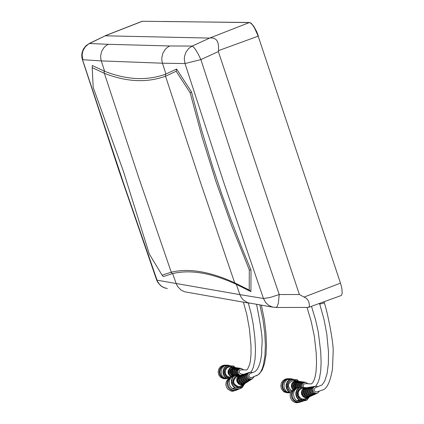 <?xml version="1.0" encoding="UTF-8"?>
<svg xmlns="http://www.w3.org/2000/svg" width="424" height="424" viewBox="0 0 424 424"><rect width="100%" height="100%" fill="white"/><g stroke="black" fill="none" stroke-linecap="round" stroke-linejoin="round"><path stroke-width="0.64" d="M340.424 282.962L258.174 36.157L340.488 283.142L341.855 288.32L342.205 293.366L341.341 295.47L308.508 307.389M315.329 387.7L314.046 389.317L314.221 390.684L315.424 391.898L317.168 391.877M305.476 383.641L304.199 383.996L303.388 384.96L303.25 386.46L303.891 387.573M190.169 92.808L191.505 91.944L176.612 69.022L165.392 74.258C146.837 80.905 126.58 79.913 104.622 71.29L101.288 60.908L162.461 63.208L161.873 60.5L161.825 57.563L162.906 53.138L165.291 49.306L167.39 47.361L169.695 45.967L192.189 46.078L193.529 47.006L195.342 49.269L198.151 53.928L200.881 59.588L185.002 63.547L223.512 181.711L263.468 298.48L239.899 294.627L236.295 284.334L250.923 291.622L249.227 290.053L249.28 269.781L231.69 225.78L215.816 181.117L202.015 136.931L190.169 92.814L176.167 71.237L176.612 69.022M249.28 269.786L251.003 270.099L240.631 244.834L230.857 219.415L221.662 193.768L213.102 168.121L201.554 129.945L191.505 91.944M241.261 369.755L239.518 370.587L239.189 372.691L241.24 374.101L243.604 374.339M250.075 373.518L248.835 375.065L248.999 376.385L250.16 377.556L251.914 377.503M93.201 87.482L123.4 171.275L149.328 254.071L162.069 275.134L171.254 272.197L138.622 177.258L104.357 73.304L92.188 67.623L93.201 87.482M171.254 272.197C188.94 267.989 210.081 271.535 234.684 282.834L201.05 184.096L165.524 76.203C146.858 82.972 126.474 82.007 104.357 73.304M105.396 35.807L209.631 38.086L249.492 22.499L142.162 21.269L105.942 35.425L88.611 43.985L85.463 46.629L83.258 50.154L82.426 52.815L82.15 55.597L82.802 59.72L101.288 60.908L100.721 58.3L100.668 55.475L101.718 51.214L104.018 47.53L106.048 45.649L108.279 44.313L169.695 45.967M165.927 74.062L162.461 63.208L185.002 63.547L184.297 59.153L184.562 56.191L186.041 52.014L188.664 48.532L192.189 46.078L209.631 38.086M104.622 71.29L92.257 65.508M92.262 65.508L92.188 67.623M249.169 303.186L184.71 291.797L181.08 290.096L177.571 286.454L176.209 283.677L172.653 273.57L163.325 276.559L162.069 275.134M172.653 273.57C190.217 269.399 211.2 272.881 235.601 284.011L236.295 284.334M273.008 307.193L247.696 302.731L243.307 299.964L241.298 297.51L239.899 294.627L157.066 280.179L124.603 186.322L82.017 58.189L81.737 55.496L82.007 52.799L83.417 48.999L85.902 45.803L89.241 43.497L108.279 44.313M156.62 279.935L157.998 282.713L160.77 285.771L163.394 287.419L167.353 288.59L164.114 287.721L161.072 285.893L159.005 283.757L156.573 279.798L118.831 170.326L82.388 59.588M251.003 270.099L250.923 291.622M279.246 294.542L269.797 297.574L263.468 298.48L265.498 302.312L268.562 305.259L272.351 307.034L276.252 307.442L277.264 306.335L278.377 302.969L279.241 294.542L239.364 177.831L200.881 59.588L218.355 51.564L299.386 294.521L304.04 297.086L340.265 283.227M210.187 37.969C216.505 37.476 219.245 41.706 218.408 50.668L218.355 51.564M324.397 302.466L322.802 303.425L319.553 304.082L319.351 303.478M249.492 22.499L251.199 23.272L253.923 26.495L256.663 31.609L258.396 36.077M176.167 71.237L165.652 76.156M234.848 282.909L249.227 290.053M276.056 307.495L308.486 307.4L309.244 306.398L309.425 305.041L308.672 301.231L306.457 298.279L304.04 297.086M305.693 387.896L303.287 388.766L301.968 390.281L301.363 392.248L301.591 394.325L302.604 396.149L304.225 397.399L306.176 397.866L308.508 397.251M302.434 388.416L300.224 389.317L298.803 390.944L298.157 393.064L298.851 396.339L301.236 398.613L303.335 399.111L305.391 398.682L308.084 397.468M303.102 389.857L302.047 392.131L302.201 394.055L303.595 396.196L305.269 397.055M307.416 387.61L305.094 388.442L303.838 389.889L303.261 391.765L303.478 393.748L304.448 395.491L305.996 396.689L307.856 397.129L310.103 396.53M306.266 387.774L304.268 388.591L302.98 390.069L302.397 391.988L302.614 394.013L303.605 395.793L305.185 397.012L307.087 397.468L309.674 396.753M304.888 389.608L303.966 391.712L304.114 393.477L304.962 395.03L306.897 396.27M309.144 387.324L306.912 388.119L305.709 389.497L305.163 391.283L305.37 393.175L306.292 394.834L307.766 395.968L309.536 396.392L311.698 395.809M307.988 387.488L306.08 388.267L304.851 389.677L304.294 391.506L304.506 393.435L305.444 395.131L306.955 396.297L308.767 396.731L311.269 396.032M306.69 389.354L305.884 391.288L306.027 392.9L306.796 394.32L308.534 395.481M310.871 387.038L308.73 387.796L307.586 389.1L307.071 390.801L307.262 392.598L308.142 394.172L309.541 395.253L311.221 395.656L313.299 395.089M309.711 387.202L307.898 387.944L306.727 389.28L306.197 391.023L306.398 392.857L307.294 394.474L308.73 395.581L310.453 395.99L312.87 395.311M308.502 389.084L307.808 390.859L307.951 392.317L308.969 393.96L310.193 394.696M312.605 386.752L310.548 387.467L309.467 388.707L308.979 390.319L309.165 392.014L309.992 393.509L311.317 394.532L312.912 394.914L314.899 394.362M311.433 386.916L309.716 387.616L308.608 388.888L308.105 390.536L308.296 392.279L309.144 393.811L310.506 394.866L312.138 395.253L314.47 394.59M310.331 388.813L309.806 389.99L309.875 391.734L310.485 392.9L311.868 393.912M314.258 386.465L312.371 387.144L311.354 388.31L310.887 389.831L311.062 391.437L311.847 392.847L313.098 393.817L314.603 394.172L316.431 393.684M313.161 386.63L311.539 387.292L310.49 388.49L310.013 390.054L310.193 391.702L310.999 393.149L312.287 394.145L313.829 394.511L316.076 393.87M311.773 389.412L312.737 392.613M317.915 386.736L316.119 386.19L314.12 386.831L312.87 388.623L312.891 390.88L314.173 392.73L316.23 393.461L317.618 393.175L319.468 391.039M314.735 386.365L313.193 386.995L312.202 388.135L311.751 389.614L311.921 391.177L313.246 393.085L314.619 393.742L317.618 393.175M301.22 387.881L299.037 389.105L297.621 391.05L297.076 393.446L297.473 395.905L298.761 398.025L300.727 399.472L303.049 400.002L304.946 399.7M305.158 387.96L303.16 387.568L301.379 387.833L299.333 389.015L297.531 392.126L297.77 395.815L299.975 398.761L302.164 399.768L305.094 399.657L308.025 397.495M296.646 388.257L294.309 389.651L292.708 391.909L292.099 394.675L292.581 397.5L294.071 399.933L296.339 401.586L299.015 402.191L302.513 401.454M296.895 400.749L299.137 400.076L297.584 398.666L296.456 396.864L295.857 394.818L295.825 392.693L296.837 389.736L298.947 387.531L296.705 388.214L294.601 390.419L293.784 392.338L293.53 394.431L294.219 397.537L295.343 399.339L296.895 400.749L300.669 401.698L306.785 400.182L309.441 396.859M301.634 387.541L299.18 387.52M296.424 388.336L293.583 389.836L291.951 392.089L291.315 394.855L291.776 397.696L293.265 400.15L295.533 401.814L298.22 402.429L300.542 402.031M294.866 388.803L292.343 390.218L290.71 392.465L290.074 395.232L290.541 398.072L292.025 400.521L294.293 402.185L296.98 402.8L300.065 402.185M306.685 387.706L306.382 387.759M298.947 387.531L299.588 387.51L297.961 388.808L296.795 390.573L296.137 393.732L296.89 396.906L298.109 398.708L299.773 400.055L299.137 400.076M306.785 400.182L306.329 400.145L309.16 396.986M299.588 387.51L306.139 387.605M306.329 400.145L299.773 400.055M297.383 400.77L303.929 400.866M297.166 381.012L294.495 381.16L293.048 382.019L291.972 383.344L291.394 384.976L291.394 386.714L291.966 388.342L293.048 389.667M294.489 380.593L293.519 380.482C287.483 382.925 286.884 386.381 291.733 390.849M293.7 382.363L292.327 384.128L291.982 385.808L292.295 387.488L293.641 389.274L292.746 387.971L292.311 386.397L292.396 384.764L293 383.254L294.049 382.04L295.427 381.261L297.849 381.107M298.687 381.245L296.206 381.351L293.859 383.211L293.101 386.19L294.251 389.02M295.274 382.665L294.108 384.208L293.779 385.649L293.964 387.117L294.977 388.771M300.208 381.483L297.881 381.558L295.692 383.195L294.855 385.877L295.703 388.548M299.36 381.34L297.118 381.462L294.855 383.195L294.049 386.01L295.024 388.755M296.864 382.967L295.883 384.319L295.581 385.559L295.814 387.239L296.45 388.331M301.734 381.717L299.556 381.764L297.531 383.195L296.636 385.575L297.203 388.066M300.87 381.568L298.788 381.669L296.683 383.201L295.82 385.723L296.519 388.305M298.475 383.264L297.388 385.448L297.94 387.838M303.261 381.95L301.236 381.971L299.365 383.206L298.443 385.305L298.761 387.584M302.381 381.801L300.468 381.876L298.528 383.201L297.616 385.427L298.04 387.806M300.097 383.556L299.201 385.416L299.556 387.462M304.724 382.167L302.869 382.199L301.12 383.333L300.229 385.278L300.484 387.414M303.897 382.029L302.126 382.093L300.33 383.259L299.418 385.257L299.673 387.451M301.029 385.305L301.019 386.428M308.221 383.9L305.635 382.294L303.467 382.867L302.005 384.966L302.264 387.547M305.275 382.241L303.579 382.305L301.861 383.444L301.019 385.379L301.321 387.483M293.254 379.681L291.786 379.856L289.703 380.874L288.15 382.644L287.366 384.902L287.472 387.298L288.447 389.471L291.187 391.591M297.06 380.991L293.53 379.687L292.078 379.856L290.021 380.842L288.468 382.57L287.663 384.78L288.06 388.278L289.348 390.218L291.24 391.506M289.767 378.712L287.679 378.945L285.055 380.386L283.264 382.861L282.654 385.898L282.834 387.446L284.133 390.228L286.444 392.163L289.327 392.878M287.112 391.972L289.179 391.993L287.673 390.594L286.603 388.803L286.067 386.773L286.099 384.663L287.196 381.727L289.364 379.533L287.302 379.522L285.755 380.879L284.266 383.619L284.006 386.757L284.541 388.787L286.311 391.326L287.112 391.972L290.541 392.884M294.261 379.602L291.065 378.706L287.801 379.528M289.094 378.712L286.953 378.945L284.329 380.386L282.538 382.856L281.928 385.893L282.612 388.903L284.462 391.32L287.117 392.677L288.977 392.863M287.896 378.706L285.808 378.939L283.184 380.381L281.398 382.851L280.789 385.882L281.472 388.893L283.317 391.31L284.573 392.142L287.451 392.857M298.639 381.234L296.98 379.639L296.519 379.634L298.311 381.171M289.364 379.533L289.995 379.538L288.331 380.832L287.122 382.586L286.37 385.718L287.027 388.872L288.188 390.663L289.804 391.999L289.179 391.993M289.995 379.538L296.519 379.634M287.605 391.977L289.804 391.999M233.598 367.29L231.631 367.269L229.813 368.117L228.138 370.661L228.032 372.733L228.78 374.657L230.237 376.067L232.135 376.697M231.133 366.914L229.108 366.919L227.116 367.884L225.716 369.649L225.192 371.875L225.648 374.111L226.988 375.924L228.949 376.941L231.88 376.872M230.105 368.726L229.119 369.929L228.61 371.949L228.896 373.496L230.1 375.166M235.007 367.502L234.064 367.38C228.748 369.664 228.345 372.648 232.856 376.348M234.244 367.38L232.463 367.375L230.736 368.154L229.469 369.611L228.886 371.477L229.485 374.323L230.767 375.759L232.5 376.517M231.568 369.018L230.714 370.126L230.28 371.949L230.524 373.337L231.562 374.874M236.412 367.714L233.9 367.899L232.538 368.816L231.61 370.205L231.26 371.859L231.546 373.523L232.416 374.943L233.746 375.913M235.638 367.587L233.99 367.571L232.41 368.244L231.213 369.5L230.577 371.143L230.608 372.919L231.303 374.535L233.322 376.12M233.046 369.304L232.32 370.316L231.949 371.943L232.32 373.571L233.041 374.583M237.827 367.931L235.442 368.09L234.159 368.933L233.274 370.216L232.914 371.747L233.136 373.311L233.9 374.668L235.097 375.627M237.037 367.799L235.511 367.778L234.075 368.345L232.951 369.431L232.288 370.873L232.352 373.252L233.094 374.646L234.281 375.659M234.541 369.585L233.624 371.938L234.541 374.291M239.242 368.143L236.883 368.324L235.622 369.214L234.806 370.55L234.567 372.113L234.938 373.65L235.866 374.901L237.196 375.664M238.436 368.006L236.958 367.995L235.553 368.578L234.472 369.686L233.884 371.138L233.878 372.717L234.456 374.169L236.2 375.648M236.051 369.861L235.304 371.938L236.051 374.01M240.588 368.339L239.03 368.318L237.599 369.013L236.597 370.279L236.221 371.875L236.544 373.48L237.509 374.779L239.82 375.616M239.836 368.218L238.394 368.212L237 368.838L235.972 370.004L235.484 371.504L235.935 373.804L236.942 374.986L238.325 375.638M243.927 369.993L241.203 368.445L239.814 368.737L238.251 370.2L237.822 371.604L238.293 373.74L239.263 374.805L240.572 375.357L238.426 376.984L237.636 379.575L237.986 381.404L239.698 383.598L242.252 384.457L244.648 383.757M241.113 368.408L239.708 368.414L238.336 369.06L237.361 370.263L236.968 371.784L237.604 374.021L238.728 375.065L240.175 375.51M229.967 366.039L228.372 366.251L226.188 367.465L224.704 369.527L224.201 372.055L224.778 374.562L226.326 376.565L228.547 377.699L229.919 377.858M233.635 367.29L230.221 366.039L228.626 366.251L226.443 367.465L224.953 369.527L224.572 370.762L224.609 373.343L225.701 375.653L227.63 377.259L230.285 377.853M226.681 365.128L224.678 365.371L222.149 366.771L220.438 369.161L219.855 372.081L220.528 374.975L222.314 377.296L224.884 378.6L226.458 378.786M224.105 377.895L226.019 377.901L224.561 376.549L223.528 374.821L223.008 372.866L223.04 370.83L224.105 368L226.204 365.891L224.291 365.901L222.197 368.011L221.355 369.845L221.1 372.866L222.075 375.722L224.105 377.895L228.616 378.738M231.001 365.96L227.937 365.117L224.789 365.896M226.05 365.133L224.005 365.377L221.476 366.776L219.764 369.161L219.187 372.081L219.855 374.975L221.641 377.296L224.211 378.6L226.045 378.775M224.948 365.138L222.945 365.382L220.422 366.781L218.71 369.166L218.127 372.081L218.795 374.975L220.586 377.291L223.151 378.595L224.725 378.78M235.161 367.518L233.576 366.002L233.126 365.991L234.848 367.47M226.204 365.891L226.808 365.896L225.202 367.142L224.026 368.832L223.3 371.853L223.93 374.89L225.054 376.613L226.623 377.906L226.019 377.901M226.808 365.896L233.126 365.991M230.078 377.954L226.623 377.906M224.582 377.901L230.025 377.98M240.095 375.547L238.049 376.634L237.016 378.15L236.65 379.989L237.011 381.87L238.76 384.118L240.466 384.886L241.378 384.997L244.176 384.027M236.809 376.639L236.735 376.66C232.161 380.837 232.803 384.176 238.664 386.677L241.309 385.909M238.055 377.63L237.286 380.021L237.721 381.918L238.935 383.444L241.277 384.329M241.781 374.975L239.809 376.019L238.818 377.461L238.468 379.22L238.813 381.017L239.799 382.559L242.115 383.895L242.989 384.001L245.671 383.063M239.804 377.079L239.173 378.701L239.544 381.038L241.139 382.787L242.798 383.301M243.471 374.403L241.569 375.399L240.625 376.777L240.297 378.452L240.625 380.158L241.563 381.632L243.763 382.904L244.595 383.005L247.171 382.093M242.258 374.784L240.763 375.685L239.799 377.09L239.459 378.802L239.793 380.551L240.753 382.056L242.184 383.079L243.858 383.46L246.143 382.793M241.563 376.523L241.012 378.017L241.367 380.158L242.82 381.77L244.33 382.273M245.162 373.83L243.334 374.779L242.438 376.088L242.12 377.678L242.433 379.3L243.328 380.699L245.417 381.907L246.212 382.003L248.676 381.123M243.948 374.207L242.523 375.065L241.611 376.401L241.288 378.033L241.606 379.692L242.517 381.123L243.88 382.098L245.47 382.459L247.643 381.828M243.334 375.95L242.857 377.328L243.196 379.279L244.107 380.461L245.878 381.24M246.863 373.252L245.099 374.159L244.251 375.399L243.954 376.904L244.251 378.441L245.093 379.766L247.075 380.911L247.823 381.001L250.181 380.148M245.639 373.634L244.288 374.445L243.424 375.712L243.116 377.259L243.418 378.833L244.282 380.196L245.576 381.118L247.086 381.462L249.142 380.858M245.114 375.373L244.706 376.629L245.024 378.394L246.206 379.74L247.436 380.201M248.475 372.696L246.869 373.539L246.068 374.71L245.788 376.13L246.068 377.583L246.863 378.833L248.734 379.915L251.623 379.231M247.335 373.056L246.058 373.825L245.236 375.023L244.95 376.486L245.236 377.975L246.053 379.257L247.272 380.132L248.703 380.455L250.648 379.888M246.62 375.537L246.858 377.503L248.247 378.918M252.466 372.574L250.78 372.081L248.565 372.945L247.616 374.699L247.812 376.756L249.089 378.394L250.997 379.035L252.704 378.568L254.103 376.666M248.872 372.532L247.664 373.258L246.89 374.397L246.614 375.781L246.885 377.196L247.664 378.409L248.819 379.241L250.171 379.549L252.015 379.008M239.396 375.759L238.33 375.638L235.633 376.3C230.99 381.277 231.912 385.04 238.399 387.584L240.938 386.995M235.919 376.162C231.276 381.139 232.198 384.902 238.686 387.446L241.065 386.937L243.577 384.446M231.276 377.371L228.605 379.946L227.783 383.688L229.082 387.388L232.071 389.847L234.546 390.387L237.292 389.794L242.003 387.78L244.802 383.656M232.479 388.697L234.631 387.663L233.11 386.306L232.002 384.584L231.393 382.623L231.329 380.588L232.267 377.763L234.265 375.659L232.119 376.708L230.121 378.812L229.183 381.632L229.485 384.663L230.349 386.518L232.479 388.697L236.131 389.624L238.882 389.031M230.953 377.546L228.61 379.226L227.359 381.43L227.026 384.006L227.656 386.571L229.151 388.744L231.303 390.207L233.783 390.748L236.921 389.953M230.587 377.704L227.423 379.803L226.172 382.008L225.838 384.584L226.469 387.144L227.964 389.317L231.334 391.172L232.596 391.32L236.534 390.154M234.265 375.659L234.88 375.627L233.333 376.867L232.235 378.553L231.647 381.568L232.416 384.61L233.619 386.333L235.246 387.631L234.631 387.663M242.003 387.78L241.563 387.732L244.558 383.815M234.88 375.627L237.599 375.669M239.062 375.696L239.549 375.706M241.563 387.732L235.246 387.631M232.951 388.734L239.263 388.834M259.901 305.041L262.949 319.511L264.724 332.893L265.376 345.099L264.926 355.927L263.357 365.117L262.122 368.991L260.516 372.246L258.449 374.604L251.734 377.588M218.408 50.668L258.174 36.157L254.411 27.714L252.307 24.682L250.367 22.933L249.275 22.583L163.245 21.454M104.087 71.078L104.203 73.246M165.524 76.203L165.392 74.258M172.229 273.671L171.132 272.224M234.684 282.834L235.601 284.011M105.475 35.69L142.559 21.2M299.386 294.521L279.241 294.537M315.26 387.732L322.055 384.907L324.667 381.256L327.068 373.613L328.367 363.665L328.499 352L326.803 334.101L324.053 319.569L319.77 304.183M324.19 302.752C325.976 305.572 334.011 342.852 333.137 352.429L332.474 369.113C330.174 382.4 326.666 389.418 321.949 390.165L317.115 391.903M305.28 383.641L311.338 383.916L312.626 382.835L313.93 380.476L315.037 377.169L316.007 371.996L316.543 363.4L316.219 353.272L314.401 336.587L311.142 321.138L307.008 307.442M241.071 369.755L246.583 369.998L247.531 369.246L249.614 364.576L250.367 361.121L251.035 354.109L250.982 345.581L249.455 329.093L246.773 314.391L243.397 302.169M256.584 304.474C264.899 346.313 261.279 340.022 261.735 352.964C260.527 363.792 258.041 370.11 254.283 371.917L249.975 373.56M89.273 43.481L105.82 35.484M261.401 305.291L264.269 319.389L265.928 332.511L266.495 345.131L266.034 354.618L264.512 363.633L262.191 370.12L259.085 374.196L255.974 375.982M252.497 377.249L251.835 377.54M248.3 303.033L251.204 313.898L253.186 324.095L254.877 337.907L255.492 349.323L255.062 359.144L253.43 367.046L252.275 369.882L250.844 372.081M311.486 306.319L315.594 319.966L318.291 332.04L320.724 351.962L321.116 361.836L320.751 370.571L319.526 377.959L317.968 382.57L315.71 386.206M324.408 302.492L324.159 301.745M305.1 387.971L302.174 388.458M306.828 387.684L306.033 387.817M308.555 387.393L307.766 387.525M310.294 387.107L309.499 387.239M312.032 386.815L311.232 386.948M313.771 386.524L312.976 386.656M315.44 386.248L314.555 386.397M301.082 387.923L301.379 387.833M294.707 388.85L295.947 388.469M305.635 382.294L304.851 382.178M304.156 382.072L303.452 381.96M302.614 381.833L301.909 381.727M301.072 381.6L300.367 381.494M299.535 381.367L298.83 381.256M298.003 381.128L297.298 381.022M296.471 380.895L293.88 380.503M292.926 379.687L293.201 379.692M289.152 378.706L290.679 378.712M287.281 378.706L288.426 378.706M241.431 368.456L240.7 368.35M240.058 368.249L239.406 368.154M238.633 368.037L237.975 367.937M237.207 367.825L236.555 367.725M235.781 367.608L235.129 367.513M234.361 367.396L233.714 367.301M232.946 367.184L230.545 366.824M226.098 365.133L227.513 365.122M224.365 365.144L225.425 365.138M239.587 375.691L236.735 376.66M241.277 375.118L240.503 375.378M242.968 374.54L242.194 374.805M244.659 373.968L243.885 374.228M246.36 373.39L245.581 373.655M248.056 372.813L247.277 373.078M249.688 372.256L248.824 372.553M252.704 378.568L251.93 379.061M251.252 379.501L250.563 379.946M249.741 380.476L249.052 380.922M248.236 381.446L247.542 381.892M246.726 382.416L246.042 382.861M245.226 383.386L244.537 383.826M243.726 384.351L241.187 385.983M240.779 387.07L241.065 386.937"/></g></svg>
